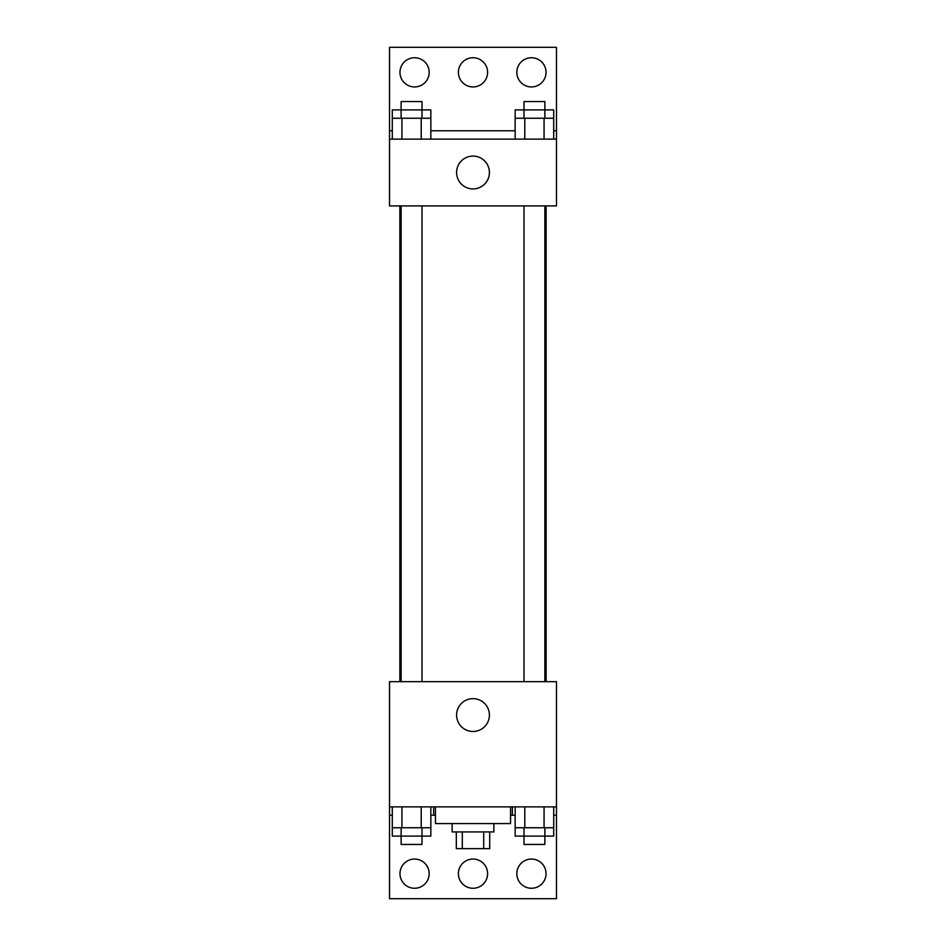 <?xml version="1.0" encoding="UTF-8"?>
<svg xmlns="http://www.w3.org/2000/svg" width="946" height="946" viewBox="0 0 946 946"><rect width="100%" height="100%" fill="white"/><g stroke="black" fill="none" stroke-linecap="round" stroke-linejoin="round"><path stroke-width="1.42" d="M483.702 831.924L483.702 848.621L456.303 848.621L456.303 831.924M483.702 848.621L489.697 848.621L489.697 831.924M493.871 823.576L493.871 831.924L452.129 831.924L452.129 823.576M462.298 831.924L462.298 848.621M435.444 806.879L435.444 823.576L510.556 823.576L510.556 806.879M389.527 806.879L389.527 681.676L556.473 681.676L556.473 806.879L389.527 806.879L389.527 898.7L556.473 898.7L556.473 815.227L553.706 815.227M556.473 806.879L556.473 815.227M456.587 715.07A16.413 16.413 0 0 1 481.207 700.856A16.413 16.413 0 0 1 481.207 729.283A16.413 16.413 0 0 1 456.587 715.07M512.342 806.879L512.342 815.227L510.556 815.227M515.156 815.227L512.342 815.227M433.658 806.879L433.658 815.227L430.844 815.227M392.294 815.227L389.527 815.227M435.444 815.227L433.658 815.227M516.823 873.655A14.604 14.604 0 0 1 538.735 861.014A14.604 14.604 0 0 1 538.735 886.307A14.604 14.604 0 0 1 516.823 873.655M399.969 873.655A14.604 14.604 0 0 1 421.869 861.014A14.604 14.604 0 0 1 421.869 886.307A14.604 14.604 0 0 1 399.969 873.655M458.396 873.655A14.604 14.604 0 0 1 480.308 861.014A14.604 14.604 0 0 1 480.308 886.307A14.604 14.604 0 0 1 458.396 873.655M546.126 205.897L546.126 681.676M544.872 681.676L544.872 205.897M421.999 205.897L421.999 681.676M556.473 205.897L389.527 205.897L389.527 47.3L556.473 47.3L556.473 205.897M556.473 139.121L389.527 139.121M456.587 172.503A16.413 16.413 0 0 1 481.207 158.289A16.413 16.413 0 0 1 481.207 186.717A16.413 16.413 0 0 1 456.587 172.503M389.527 130.773L392.294 130.773M430.844 130.773L515.156 130.773M553.706 130.773L556.473 130.773M458.396 72.345A14.604 14.604 0 0 1 480.308 59.693A14.604 14.604 0 0 1 480.308 84.986A14.604 14.604 0 0 1 458.396 72.345M429.177 72.345A14.604 14.604 0 0 1 407.265 84.986A14.604 14.604 0 0 1 407.265 59.693A14.604 14.604 0 0 1 429.177 72.345M546.031 72.345A14.604 14.604 0 0 1 524.131 84.986A14.604 14.604 0 0 1 524.131 59.693A14.604 14.604 0 0 1 546.031 72.345M544.872 118.25L544.872 101.553L524.001 101.553L524.001 109.902L553.706 109.902L553.706 118.25L515.156 118.25L515.156 139.121M553.706 118.25L553.706 139.121M544.068 118.25L544.068 139.121M524.794 118.25L524.794 139.121M421.999 118.25L421.999 101.553L401.128 101.553L401.128 109.902L430.844 109.902L430.844 118.25L392.294 118.25L392.294 139.121M430.844 118.25L430.844 139.121M421.207 118.25L421.207 139.121M401.932 118.25L401.932 139.121M524.001 118.25L524.001 109.902L515.156 109.902L515.156 118.25M401.128 118.25L401.128 109.902L392.294 109.902L392.294 118.25M553.706 806.879L553.706 827.75L515.156 827.75L515.156 836.098L544.872 836.098L544.872 844.447L524.001 844.447L524.001 827.75M515.156 806.879L515.156 827.75M544.068 806.879L544.068 827.75M524.794 806.879L524.794 827.75M544.872 827.75L544.872 836.098L553.706 836.098L553.706 827.75M430.844 806.879L430.844 827.75L392.294 827.75L392.294 836.098L421.999 836.098L421.999 844.447L401.128 844.447L401.128 827.75M392.294 806.879L392.294 827.75M421.207 806.879L421.207 827.75M401.932 806.879L401.932 827.75M421.999 827.75L421.999 836.098L430.844 836.098L430.844 827.75M399.874 205.897L399.874 681.676M524.001 681.676L524.001 205.897M401.128 205.897L401.128 681.676"/></g></svg>

